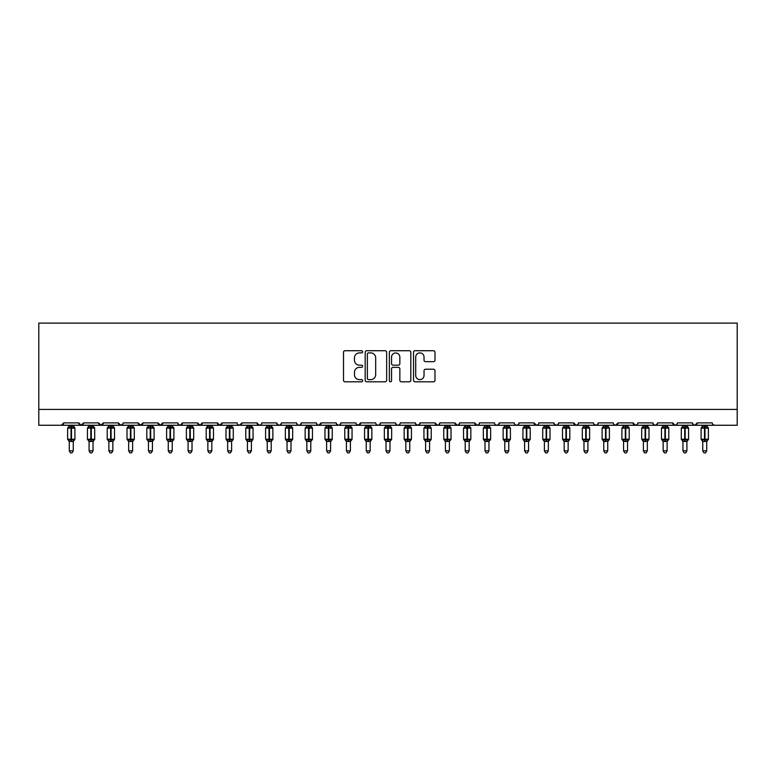 <?xml version="1.0" encoding="UTF-8"?>
<svg xmlns="http://www.w3.org/2000/svg" width="776" height="776" viewBox="0 0 776 776"><rect width="100%" height="100%" fill="white"/><g stroke="black" fill="none" stroke-linecap="round" stroke-linejoin="round"><path stroke-width="1.16" d="M362.664 351.809A1.086 1.086 0 0 0 361.577 350.723L345.058 350.723A1.552 1.552 0 0 0 343.506 352.275L343.506 380.25A1.552 1.552 0 0 0 345.058 381.811L361.577 381.811A1.086 1.086 0 0 0 362.664 380.725A1.086 1.086 0 0 0 361.577 379.629L359.433 379.629A4.976 4.976 0 0 1 354.457 374.662L354.457 372.325A4.976 4.976 0 0 1 359.433 367.349L361.577 367.349A1.086 1.086 0 0 0 362.664 366.262A1.086 1.086 0 0 0 361.577 365.176L359.433 365.176A4.976 4.976 0 0 1 354.457 360.2L354.457 357.872A4.976 4.976 0 0 1 359.433 352.896L361.577 352.896A1.086 1.086 0 0 0 362.664 351.809M433.425 361.674A1.552 1.552 0 0 0 434.987 360.122L434.987 352.275A1.552 1.552 0 0 0 433.425 350.723L415.082 350.723A1.552 1.552 0 0 0 413.53 352.275L413.53 380.25A1.552 1.552 0 0 0 415.082 381.811L433.425 381.811A1.552 1.552 0 0 0 434.987 380.25L434.987 370.773A1.552 1.552 0 0 0 433.425 369.221L425.578 369.221A1.552 1.552 0 0 0 424.026 370.773L424.026 375.477A4.161 4.161 0 0 1 419.865 379.629A4.161 4.161 0 0 1 415.713 375.477L415.713 357.057A4.161 4.161 0 0 1 419.865 352.896A4.161 4.161 0 0 1 424.026 357.057L424.026 360.122A1.552 1.552 0 0 0 425.578 361.674L433.425 361.674M38.8 409.418L737.2 409.418L737.2 323.107L38.8 323.107L38.8 425.258L61.372 425.258L63.739 422.881L78.783 422.881L79.656 424.714M386.642 352.275A1.552 1.552 0 0 0 385.09 350.723L366.747 350.723A1.552 1.552 0 0 0 365.186 352.275L365.186 380.25A1.552 1.552 0 0 0 366.747 381.811L385.09 381.811A1.552 1.552 0 0 0 386.642 380.25L386.642 352.275M390.91 350.723L409.253 350.723A1.552 1.552 0 0 1 410.814 352.275L410.814 380.25A1.552 1.552 0 0 1 409.253 381.811L401.405 381.811A1.552 1.552 0 0 1 399.853 380.25L399.853 368.91A1.552 1.552 0 0 0 398.301 367.349L393.092 367.349A1.552 1.552 0 0 0 391.54 368.91L391.54 380.725A1.086 1.086 0 0 1 390.444 381.811A1.086 1.086 0 0 1 389.358 380.725L389.358 352.275A1.552 1.552 0 0 1 390.91 350.723M61.372 425.258L63.739 422.881A2.377 2.377 0 0 1 61.372 425.258L81.16 425.258L78.783 422.881A2.377 2.377 0 0 0 81.16 425.258A2.377 2.377 0 0 0 83.536 422.881L98.581 422.881A2.377 2.377 0 0 0 100.958 425.258A2.377 2.377 0 0 0 103.334 422.881L118.379 422.881A2.377 2.377 0 0 0 120.755 425.258A2.377 2.377 0 0 0 123.132 422.881L138.176 422.881A2.377 2.377 0 0 0 140.553 425.258A2.377 2.377 0 0 0 142.929 422.881L157.974 422.881A2.377 2.377 0 0 0 160.351 425.258A2.377 2.377 0 0 0 162.727 422.881L177.772 422.881A2.377 2.377 0 0 0 180.139 425.258A2.377 2.377 0 0 0 182.515 422.881L197.56 422.881A2.377 2.377 0 0 0 199.936 425.258A2.377 2.377 0 0 0 202.313 422.881L217.358 422.881A2.377 2.377 0 0 0 219.734 425.258A2.377 2.377 0 0 0 222.111 422.881L237.155 422.881A2.377 2.377 0 0 0 239.532 425.258A2.377 2.377 0 0 0 241.908 422.881L256.953 422.881A2.377 2.377 0 0 0 259.329 425.258A2.377 2.377 0 0 0 261.706 422.881L276.751 422.881A2.377 2.377 0 0 0 279.127 425.258A2.377 2.377 0 0 0 281.494 422.881L296.539 422.881A2.377 2.377 0 0 0 298.915 425.258A2.377 2.377 0 0 0 301.292 422.881L316.336 422.881A2.377 2.377 0 0 0 318.713 425.258A2.377 2.377 0 0 0 321.089 422.881L336.134 422.881A2.377 2.377 0 0 0 338.511 425.258A2.377 2.377 0 0 0 340.887 422.881L355.932 422.881A2.377 2.377 0 0 0 358.308 425.258A2.377 2.377 0 0 0 360.685 422.881L375.73 422.881A2.377 2.377 0 0 0 378.106 425.258A2.377 2.377 0 0 0 380.473 422.881L395.527 422.881A2.377 2.377 0 0 0 397.894 425.258A2.377 2.377 0 0 0 400.27 422.881L415.315 422.881A2.377 2.377 0 0 0 417.692 425.258A2.377 2.377 0 0 0 420.068 422.881L435.113 422.881A2.377 2.377 0 0 0 437.489 425.258A2.377 2.377 0 0 0 439.866 422.881L454.911 422.881A2.377 2.377 0 0 0 457.287 425.258A2.377 2.377 0 0 0 459.664 422.881L474.708 422.881A2.377 2.377 0 0 0 477.085 425.258A2.377 2.377 0 0 0 479.461 422.881L494.506 422.881A2.377 2.377 0 0 0 496.873 425.258A2.377 2.377 0 0 0 499.249 422.881L514.294 422.881A2.377 2.377 0 0 0 516.67 425.258A2.377 2.377 0 0 0 519.047 422.881L534.092 422.881A2.377 2.377 0 0 0 536.468 425.258A2.377 2.377 0 0 0 538.845 422.881L553.889 422.881A2.377 2.377 0 0 0 556.266 425.258A2.377 2.377 0 0 0 558.642 422.881L573.687 422.881A2.377 2.377 0 0 0 576.064 425.258A2.377 2.377 0 0 0 578.44 422.881L593.485 422.881A2.377 2.377 0 0 0 595.861 425.258A2.377 2.377 0 0 0 598.228 422.881L613.273 422.881A2.377 2.377 0 0 0 615.649 425.258A2.377 2.377 0 0 0 618.026 422.881L633.07 422.881A2.377 2.377 0 0 0 635.447 425.258A2.377 2.377 0 0 0 637.823 422.881L652.868 422.881A2.377 2.377 0 0 0 655.245 425.258A2.377 2.377 0 0 0 657.621 422.881L672.666 422.881A2.377 2.377 0 0 0 675.042 425.258A2.377 2.377 0 0 0 677.419 422.881L692.464 422.881A2.377 2.377 0 0 0 694.84 425.258A2.377 2.377 0 0 0 697.217 422.881L712.261 422.881A2.377 2.377 0 0 0 714.628 425.258L713.105 424.695M692.464 422.881L693.327 424.714L694.84 425.258L697.217 422.881M677.419 422.881L676.973 424.259M657.621 422.881L656.748 424.714M652.868 422.881L653.741 424.714L655.245 425.258L657.359 423.958M637.823 422.881L637.387 424.259M82.673 424.714L83.536 422.881L81.16 425.258L635.447 425.258L633.07 422.881L633.943 424.714M614.126 424.695L615.649 425.258L618.026 422.881L617.163 424.714M598.228 422.881L597.365 424.714L595.861 425.258L593.737 423.958M577.587 424.695L576.064 425.258L573.687 422.881L574.55 424.714M558.642 422.881L557.769 424.714M553.889 422.881L554.762 424.714M538.845 422.881L538.408 424.259M538.001 424.695L536.468 425.258L534.092 422.881L534.965 424.714M519.047 422.881L518.184 424.714M499.249 422.881L498.386 424.714L496.873 425.258L495.35 424.695M479.461 422.881L479.015 424.259M478.608 424.695L477.085 425.258L474.708 422.881L475.572 424.714M459.664 422.881L458.791 424.714L457.287 425.258L454.911 422.881L455.774 424.714M439.866 422.881L438.993 424.714M439.022 424.695L437.489 425.258L435.113 422.881L435.559 424.259M420.068 422.881L419.205 424.714M415.315 422.881L416.188 424.714M395.527 422.881L396.39 424.714L397.894 425.258L399.427 424.695M380.473 422.881L379.61 424.714L378.106 425.258L376.573 424.695M356.184 423.958L358.308 425.258L360.685 422.881L359.812 424.714M340.887 422.881L340.014 424.714L338.511 425.258L336.396 423.958M336.134 422.881L337.007 424.714M316.336 422.881L317.209 424.714L318.713 425.258L321.089 422.881M301.292 422.881L300.428 424.714M296.539 422.881L297.412 424.714L298.915 425.258L300.448 424.695M281.494 422.881L280.631 424.714M276.751 422.881L277.614 424.714M260.852 424.695L259.329 425.258L256.953 422.881L257.816 424.714M237.999 424.695L239.532 425.258L241.908 422.881L241.035 424.714M217.358 422.881L219.734 425.258L222.111 422.881L221.238 424.714M197.56 422.881L199.936 425.258L202.313 422.881L201.45 424.714M177.772 422.881L178.635 424.714L180.139 425.258L182.515 422.881L181.652 424.714M158.838 424.714L157.974 422.881L160.351 425.258L162.727 422.881L161.854 424.714M139.04 424.714L138.176 422.881L140.553 425.258L142.929 422.881L142.056 424.714M122.87 423.958L120.755 425.258L118.379 422.881L119.252 424.714M737.2 409.418L737.2 425.258L675.042 425.258L676.575 424.695M98.581 422.881L100.958 425.258L103.334 422.881M277.003 423.958L279.127 425.258L280.65 424.695M415.577 423.958L417.692 425.258L419.816 423.958M515.148 424.695L516.67 425.258L518.203 424.695M554.151 423.958L556.266 425.258L557.798 424.695M672.666 422.881L675.042 425.258L635.447 425.258L636.98 424.695M368.454 352.896A1.086 1.086 0 0 0 367.368 353.982L367.368 378.542A1.086 1.086 0 0 0 368.454 379.629L370.705 379.629A4.976 4.976 0 0 0 375.681 374.662L375.681 357.872A4.976 4.976 0 0 0 370.705 352.896L368.454 352.896M399.853 357.135A4.161 4.161 0 0 0 395.692 352.973A4.161 4.161 0 0 0 391.54 357.135L391.54 363.624A1.552 1.552 0 0 0 393.092 365.176L398.301 365.176A1.552 1.552 0 0 0 399.853 363.624L399.853 357.135M69.287 450.837L73.245 450.837L72.052 452.893L70.471 452.893L69.287 450.837L69.287 441.35A1.746 1.659 180 0 0 68.375 439.895L68.715 439.391L71.023 439.943L71.499 439.235L71.499 427.43L73.817 427.993L74.389 427.401A0.795 0.795 0 0 1 74.903 428.148L67.619 428.148L67.619 439.235L71.023 439.235L71.023 427.43L68.715 427.993L68.375 427.479A1.746 1.659 -0 0 0 69.287 426.024L73.245 426.102L73.245 425.258M73.245 450.837L73.245 441.272L71.023 441.515L71.023 439.943L71.499 439.235L74.903 439.235A0.795 0.795 0 0 1 74.389 439.973L73.245 441.612M73.245 441.36L73.245 441.36A1.746 1.659 180 0 1 74.156 439.895L73.817 439.391L71.499 439.943L71.499 441.515M71.023 441.515L69.287 441.36M69.287 425.258L69.287 426.034M69.287 426.102L68.715 427.993L69.287 426.102M73.817 427.993L73.245 426.102M73.245 441.272L73.817 439.391M69.287 441.272L68.715 439.391M89.085 450.837L93.042 450.837L91.849 452.893L90.268 452.893L89.085 450.837L89.085 441.35A1.746 1.659 180 0 0 88.163 439.895L88.503 439.391L90.821 439.943L91.296 439.235L91.296 427.43L93.615 427.993L94.187 427.401A0.795 0.795 0 0 1 94.701 428.148L87.416 428.148L87.416 439.235L90.821 439.235L90.821 427.43L88.503 427.993L88.163 427.479A1.746 1.659 -0 0 0 89.085 426.024L93.042 426.102L93.042 425.258M93.042 450.837L93.042 441.272L90.821 441.515L90.821 439.943L91.296 439.235L94.701 439.235A0.795 0.795 0 0 1 94.187 439.973L93.042 441.612M93.042 441.36L93.042 441.36A1.746 1.659 180 0 1 93.954 439.895L93.615 439.391L91.296 439.943L91.296 441.515M90.821 441.515L89.085 441.36M89.085 425.258L89.085 426.034M89.085 426.102L88.503 427.993L89.085 426.102M93.615 427.993L93.042 426.102M93.042 441.272L93.615 439.391M89.085 441.272L88.503 439.391M108.873 450.837L112.84 450.837L111.647 452.893L110.066 452.893L108.873 450.837L108.873 441.35A1.746 1.659 180 0 0 107.961 439.895L108.3 439.391L110.619 439.943L111.094 439.235L111.094 427.43L113.412 427.993L113.985 427.401A0.795 0.795 0 0 1 114.499 428.148L107.214 428.148L107.214 439.235L110.619 439.235L110.619 427.43L108.3 427.993L107.961 427.479A1.746 1.659 -0 0 0 108.873 426.024L112.84 426.102L112.84 425.258M112.84 450.837L112.84 441.272L110.619 441.515L110.619 439.943L111.094 439.235L114.499 439.235A0.795 0.795 0 0 1 113.985 439.973L112.84 441.612M112.84 441.36L112.84 441.36A1.746 1.659 180 0 1 113.752 439.895L113.412 439.391L111.094 439.943L111.094 441.515M110.619 441.515L108.873 441.36M108.873 425.258L108.873 426.034M108.873 426.102L108.3 427.993L108.873 426.102M113.412 427.993L112.84 426.102M112.84 441.272L113.412 439.391M108.873 441.272L108.3 439.391M128.671 450.837L132.628 450.837L131.445 452.893L129.864 452.893L128.671 450.837L128.671 441.35A1.746 1.659 180 0 0 127.759 439.895L128.098 439.391L130.416 439.943L130.892 439.235L130.892 427.43L133.21 427.993L133.773 427.401A0.795 0.795 0 0 1 134.296 428.148L127.012 428.148L127.012 439.235L130.416 439.235L130.416 427.43L128.098 427.993L127.759 427.479A1.746 1.659 -0 0 0 128.671 426.024L132.638 426.102L132.628 425.258M132.628 450.837L132.638 441.272L130.416 441.515L130.416 439.943L130.892 439.235L134.296 439.235A0.795 0.795 0 0 1 133.773 439.973L132.628 441.612M132.628 441.36L132.628 441.36A1.746 1.659 180 0 1 133.55 439.895L133.21 439.391L130.892 439.943L130.892 441.515M130.416 441.515L128.671 441.36M128.671 425.258L128.671 426.034M128.671 426.102L128.098 427.993L128.671 426.102M133.21 427.993L132.638 426.102M132.638 441.272L133.21 439.391M128.671 441.272L128.098 439.391M148.468 450.837L152.426 450.837L151.242 452.893L149.661 452.893L148.468 450.837L148.468 441.35A1.746 1.659 180 0 0 147.556 439.895L147.896 439.391L150.214 439.943L150.689 439.235L150.689 427.43L153.008 427.993L153.57 427.401A0.795 0.795 0 0 1 154.094 428.148L146.809 428.148L146.809 439.235L150.214 439.235L150.214 427.43L147.896 427.993L147.556 427.479A1.746 1.659 -0 0 0 148.468 426.024L152.426 426.102L152.426 425.258M152.426 450.837L152.426 441.272L150.214 441.515L150.214 439.943L150.689 439.235L154.094 439.235A0.795 0.795 0 0 1 153.57 439.973L152.426 441.612M152.426 441.36L152.426 441.36A1.746 1.659 180 0 1 153.347 439.895L153.008 439.391L150.689 439.943L150.689 441.515M150.214 441.515L148.468 441.36M148.468 425.258L148.468 426.034M148.468 426.102L147.896 427.993L148.468 426.102M153.008 427.993L152.426 426.102M152.426 441.272L153.008 439.391M148.468 441.272L147.896 439.391M168.266 450.837L172.224 450.837L171.04 452.893L169.449 452.893L168.266 450.837L168.266 441.35A1.746 1.659 180 0 0 167.354 439.895L167.694 439.391L170.012 439.943L170.487 439.235L170.487 427.43L172.796 427.993L173.368 427.401A0.795 0.795 0 0 1 173.892 428.148L166.607 428.148L166.607 439.235L170.012 439.235L170.012 427.43L167.694 427.993L167.354 427.479A1.746 1.659 -0 0 0 168.266 426.024L172.224 426.102L172.224 425.258M172.224 450.837L172.224 441.272L170.012 441.515L170.012 439.943L170.487 439.235L173.892 439.235A0.795 0.795 0 0 1 173.368 439.973L172.224 441.612M172.224 441.36L172.224 441.36A1.746 1.659 180 0 1 173.135 439.895L172.796 439.391L170.487 439.943L170.487 441.515M170.012 441.515L168.266 441.36M168.266 425.258L168.266 426.034M168.266 426.102L167.694 427.993L168.266 426.102M172.796 427.993L172.224 426.102M172.224 441.272L172.796 439.391M168.266 441.272L167.694 439.391M188.064 450.837L192.021 450.837L190.828 452.893L189.247 452.893L188.064 450.837L188.064 441.35A1.746 1.659 180 0 0 187.142 439.895L187.491 439.391L189.8 439.943L190.275 439.235L190.275 427.43L192.594 427.993L193.166 427.401A0.795 0.795 0 0 1 193.68 428.148L186.395 428.148L186.395 439.235L189.8 439.235L189.8 427.43L187.491 427.993L187.142 427.479A1.746 1.659 -0 0 0 188.064 426.024L192.021 426.102L192.021 425.258M192.021 450.837L192.021 441.272L189.8 441.515L189.8 439.943L190.275 439.235L193.68 439.235A0.795 0.795 0 0 1 193.166 439.973L192.021 441.612M192.021 441.36L192.021 441.36A1.746 1.659 180 0 1 192.933 439.895L192.594 439.391L190.275 439.943L190.275 441.515M189.8 441.515L188.064 441.36M188.064 425.258L188.064 426.034M188.064 426.102L187.491 427.993L188.064 426.102M192.594 427.993L192.021 426.102M192.021 441.272L192.594 439.391M188.064 441.272L187.491 439.391M207.861 450.837L211.819 450.837L210.626 452.893L209.045 452.893L207.861 450.837L207.861 441.35A1.746 1.659 180 0 0 206.94 439.895L207.279 439.391L209.598 439.943L210.073 439.235L210.073 427.43L212.391 427.993L212.964 427.401A0.795 0.795 0 0 1 213.478 428.148L206.193 428.148L206.193 439.235L209.598 439.235L209.598 427.43L207.279 427.993L206.94 427.479A1.746 1.659 -0 0 0 207.861 426.024L211.819 426.102L211.819 425.258M211.819 450.837L211.819 441.272L209.598 441.515L209.598 439.943L210.073 439.235L213.478 439.235A0.795 0.795 0 0 1 212.964 439.973L211.819 441.612M211.819 441.36L211.819 441.36A1.746 1.659 180 0 1 212.731 439.895L212.391 439.391L210.073 439.943L210.073 441.515M209.598 441.515L207.861 441.36M207.861 425.258L207.861 426.034M207.852 426.102L207.279 427.993L207.852 426.102M212.391 427.993L211.819 426.102M211.819 441.272L212.391 439.391M207.852 441.272L207.279 439.391M227.649 450.837L231.617 450.837L230.424 452.893L228.842 452.893L227.649 450.837L227.649 441.35A1.746 1.659 180 0 0 226.737 439.895L227.077 439.391L229.395 439.943L229.871 439.235L229.871 427.43L232.189 427.993L232.751 427.401A0.795 0.795 0 0 1 233.275 428.148L225.991 428.148L225.991 439.235L229.395 439.235L229.395 427.43L227.077 427.993L226.737 427.479A1.746 1.659 -0 0 0 227.649 426.024L231.617 426.102L231.617 425.258M231.617 450.837L231.617 441.272L229.395 441.515L229.395 439.943L229.871 439.235L233.275 439.235A0.795 0.795 0 0 1 232.751 439.973L231.617 441.612M231.617 441.36L231.617 441.36A1.746 1.659 180 0 1 232.528 439.895L232.189 439.391L229.871 439.943L229.871 441.515M229.395 441.515L227.649 441.36M227.649 425.258L227.649 426.034M227.649 426.102L227.077 427.993L227.649 426.102M232.189 427.993L231.617 426.102M231.617 441.272L232.189 439.391M227.649 441.272L227.077 439.391M247.447 450.837L251.405 450.837L250.221 452.893L248.64 452.893L247.447 450.837L247.447 441.35A1.746 1.659 180 0 0 246.535 439.895L246.875 439.391L249.193 439.943L249.668 439.235L249.668 427.43L251.987 427.993L252.549 427.401A0.795 0.795 0 0 1 253.073 428.148L245.788 428.148L245.788 439.235L249.193 439.235L249.193 427.43L246.875 427.993L246.535 427.479A1.746 1.659 -0 0 0 247.447 426.024L251.414 426.102L251.405 425.258M251.405 450.837L251.414 441.272L249.193 441.515L249.193 439.943L249.668 439.235L253.073 439.235A0.795 0.795 0 0 1 252.549 439.973L251.405 441.612M251.405 441.36L251.405 441.36A1.746 1.659 180 0 1 252.326 439.895L251.987 439.391L249.668 439.943L249.668 441.515M249.193 441.515L247.447 441.36M247.447 425.258L247.447 426.034M247.447 426.102L246.875 427.993L247.447 426.102M251.987 427.993L251.414 426.102M251.414 441.272L251.987 439.391M247.447 441.272L246.875 439.391M267.245 450.837L271.202 450.837L270.019 452.893L268.438 452.893L267.245 450.837L267.245 441.35A1.746 1.659 180 0 0 266.333 439.895L266.672 439.391L268.991 439.943L269.466 439.235L269.466 427.43L271.775 427.993L272.347 427.401A0.795 0.795 0 0 1 272.871 428.148L265.586 428.148L265.586 439.235L268.991 439.235L268.991 427.43L266.672 427.993L266.333 427.479A1.746 1.659 -0 0 0 267.245 426.024L271.202 426.102L271.202 425.258M271.202 450.837L271.202 441.272L268.991 441.515L268.991 439.943L269.466 439.235L272.871 439.235A0.795 0.795 0 0 1 272.347 439.973L271.202 441.612M271.202 441.36L271.202 441.36A1.746 1.659 180 0 1 272.114 439.895L271.775 439.391L269.466 439.943L269.466 441.515M268.991 441.515L267.245 441.36M267.245 425.258L267.245 426.034M267.245 426.102L266.672 427.993L267.245 426.102M271.775 427.993L271.202 426.102M271.202 441.272L271.775 439.391M267.245 441.272L266.672 439.391M287.042 450.837L291 450.837L289.807 452.893L288.226 452.893L287.042 450.837L287.042 441.35A1.746 1.659 180 0 0 286.131 439.895L286.47 439.391L288.779 439.943L289.254 439.235L289.254 427.43L291.572 427.993L292.145 427.401A0.795 0.795 0 0 1 292.659 428.148L285.374 428.148L285.374 439.235L288.779 439.235L288.779 427.43L286.47 427.993L286.131 427.479A1.746 1.659 -0 0 0 287.042 426.024L291 426.102L291 425.258M291 450.837L291 441.272L288.779 441.515L288.779 439.943L289.254 439.235L292.659 439.235A0.795 0.795 0 0 1 292.145 439.973L291 441.612M291 441.36L291 441.36A1.746 1.659 180 0 1 291.912 439.895L291.572 439.391L289.254 439.943L289.254 441.515M288.779 441.515L287.042 441.36M287.042 425.258L287.042 426.034M287.042 426.102L286.47 427.993L287.042 426.102M291.572 427.993L291 426.102M291 441.272L291.572 439.391M287.042 441.272L286.47 439.391M306.84 450.837L310.798 450.837L309.605 452.893L308.024 452.893L306.84 450.837L306.84 441.35A1.746 1.659 180 0 0 305.919 439.895L306.258 439.391L308.576 439.943L309.052 439.235L309.052 427.43L311.37 427.993L311.942 427.401A0.795 0.795 0 0 1 312.456 428.148L305.172 428.148L305.172 439.235L308.576 439.235L308.576 427.43L306.258 427.993L305.919 427.479A1.746 1.659 -0 0 0 306.84 426.024L310.798 426.102L310.798 425.258M310.798 450.837L310.798 441.272L308.576 441.515L308.576 439.943L309.052 439.235L312.456 439.235A0.795 0.795 0 0 1 311.942 439.973L310.798 441.612M310.798 441.36L310.798 441.36A1.746 1.659 180 0 1 311.709 439.895L311.37 439.391L309.052 439.943L309.052 441.515M308.576 441.515L306.84 441.36M306.84 425.258L306.84 426.034M306.84 426.102L306.258 427.993L306.84 426.102M311.37 427.993L310.798 426.102M310.798 441.272L311.37 439.391M306.84 441.272L306.258 439.391M326.628 450.837L330.595 450.837L329.402 452.893L327.821 452.893L326.628 450.837L326.628 441.35A1.746 1.659 180 0 0 325.716 439.895L326.056 439.391L328.374 439.943L328.849 439.235L328.849 427.43L331.168 427.993L331.73 427.401A0.795 0.795 0 0 1 332.254 428.148L324.969 428.148L324.969 439.235L328.374 439.235L328.374 427.43L326.056 427.993L325.716 427.479A1.746 1.659 -0 0 0 326.628 426.024L330.595 426.102L330.595 425.258M330.595 450.837L330.595 441.272L328.374 441.515L328.374 439.943L328.849 439.235L332.254 439.235A0.795 0.795 0 0 1 331.73 439.973L330.595 441.612M330.595 441.36L330.595 441.36A1.746 1.659 180 0 1 331.507 439.895L331.168 439.391L328.849 439.943L328.849 441.515M328.374 441.515L326.628 441.36M326.628 425.258L326.628 426.034M326.628 426.102L326.056 427.993L326.628 426.102M331.168 427.993L330.595 426.102M330.595 441.272L331.168 439.391M326.628 441.272L326.056 439.391M346.426 450.837L350.383 450.837L349.2 452.893L347.619 452.893L346.426 450.837L346.426 441.35A1.746 1.659 180 0 0 345.514 439.895L345.853 439.391L348.172 439.943L348.647 439.235L348.647 427.43L350.965 427.993L351.528 427.401A0.795 0.795 0 0 1 352.052 428.148L344.767 428.148L344.767 439.235L348.172 439.235L348.172 427.43L345.853 427.993L345.514 427.479A1.746 1.659 -0 0 0 346.426 426.024L350.393 426.102L350.383 425.258M350.383 450.837L350.393 441.272L348.172 441.515L348.172 439.943L348.647 439.235L352.052 439.235A0.795 0.795 0 0 1 351.528 439.973L350.383 441.612M350.383 441.36L350.383 441.36A1.746 1.659 180 0 1 351.305 439.895L350.965 439.391L348.647 439.943L348.647 441.515M348.172 441.515L346.426 441.36M346.426 425.258L346.426 426.034M346.426 426.102L345.853 427.993L346.426 426.102M350.965 427.993L350.393 426.102M350.393 441.272L350.965 439.391M346.426 441.272L345.853 439.391M366.224 450.837L370.181 450.837L368.998 452.893L367.417 452.893L366.224 450.837L366.224 441.35A1.746 1.659 180 0 0 365.312 439.895L365.651 439.391L367.97 439.943L368.445 439.235L368.445 427.43L370.753 427.993L371.326 427.401A0.795 0.795 0 0 1 371.85 428.148L364.565 428.148L364.565 439.235L367.97 439.235L367.97 427.43L365.651 427.993L365.312 427.479A1.746 1.659 -0 0 0 366.224 426.024L370.181 426.102L370.181 425.258M370.181 450.837L370.181 441.272L367.97 441.515L367.97 439.943L368.445 439.235L371.85 439.235A0.795 0.795 0 0 1 371.326 439.973L370.181 441.612M370.181 441.36L370.181 441.36A1.746 1.659 180 0 1 371.103 439.895L370.753 439.391L368.445 439.943L368.445 441.515M367.97 441.515L366.224 441.36M366.224 425.258L366.224 426.034M366.224 426.102L365.651 427.993L366.224 426.102M370.753 427.993L370.181 426.102M370.181 441.272L370.753 439.391M366.224 441.272L365.651 439.391M386.021 450.837L389.979 450.837L388.795 452.893L387.205 452.893L386.021 450.837L386.021 441.35A1.746 1.659 180 0 0 385.109 439.895L385.449 439.391L387.767 439.943L388.233 439.235L388.233 427.43L390.551 427.993L391.123 427.401A0.795 0.795 0 0 1 391.647 428.148L384.353 428.148L384.353 439.235L387.767 439.235L387.767 427.43L385.449 427.993L385.109 427.479A1.746 1.659 -0 0 0 386.021 426.024L389.979 426.102L389.979 425.258M389.979 450.837L389.979 441.272L387.767 441.515L387.767 439.943L388.233 439.235L391.647 439.235A0.795 0.795 0 0 1 391.123 439.973L389.979 441.612M389.979 441.36L389.979 441.36A1.746 1.659 180 0 1 390.891 439.895L390.551 439.391L388.233 439.943L388.233 441.515M387.767 441.515L386.021 441.36M386.021 425.258L386.021 426.034M386.021 426.102L385.449 427.993L386.021 426.102M390.551 427.993L389.979 426.102M389.979 441.272L390.551 439.391M386.021 441.272L385.449 439.391M405.819 450.837L409.776 450.837L408.583 452.893L407.002 452.893L405.819 450.837L405.819 441.35A1.746 1.659 180 0 0 404.897 439.895L405.247 439.391L407.555 439.943L408.03 439.235L408.03 427.43L410.349 427.993L410.921 427.401A0.795 0.795 0 0 1 411.435 428.148L404.15 428.148L404.15 439.235L407.555 439.235L407.555 427.43L405.247 427.993L404.897 427.479A1.746 1.659 -0 0 0 405.819 426.024L409.776 426.102L409.776 425.258M409.776 450.837L409.776 441.272L407.555 441.515L407.555 439.943L408.03 439.235L411.435 439.235A0.795 0.795 0 0 1 410.921 439.973L409.776 441.612M409.776 441.36L409.776 441.36A1.746 1.659 180 0 1 410.688 439.895L410.349 439.391L408.03 439.943L408.03 441.515M407.555 441.515L405.819 441.36M405.819 425.258L405.819 426.034M405.819 426.102L405.247 427.993L405.819 426.102M410.349 427.993L409.776 426.102M409.776 441.272L410.349 439.391M405.819 441.272L405.247 439.391M425.617 450.837L429.574 450.837L428.381 452.893L426.8 452.893L425.617 450.837L425.617 441.35A1.746 1.659 180 0 0 424.695 439.895L425.035 439.391L427.353 439.943L427.828 439.235L427.828 427.43L430.147 427.993L430.719 427.401A0.795 0.795 0 0 1 431.233 428.148L423.948 428.148L423.948 439.235L427.353 439.235L427.353 427.43L425.035 427.993L424.695 427.479A1.746 1.659 -0 0 0 425.617 426.024L429.574 426.102L429.574 425.258M429.574 450.837L429.574 441.272L427.353 441.515L427.353 439.943L427.828 439.235L431.233 439.235A0.795 0.795 0 0 1 430.719 439.973L429.574 441.612M429.574 441.36L429.574 441.36A1.746 1.659 180 0 1 430.486 439.895L430.147 439.391L427.828 439.943L427.828 441.515M427.353 441.515L425.617 441.36M425.617 425.258L425.617 426.034M425.607 426.102L425.035 427.993L425.607 426.102M430.147 427.993L429.574 426.102M429.574 441.272L430.147 439.391M425.607 441.272L425.035 439.391M445.405 450.837L449.372 450.837L448.179 452.893L446.598 452.893L445.405 450.837L445.405 441.35A1.746 1.659 180 0 0 444.493 439.895L444.832 439.391L447.151 439.943L447.626 439.235L447.626 427.43L449.944 427.993L450.507 427.401A0.795 0.795 0 0 1 451.031 428.148L443.746 428.148L443.746 439.235L447.151 439.235L447.151 427.43L444.832 427.993L444.493 427.479A1.746 1.659 -0 0 0 445.405 426.024L449.372 426.102L449.372 425.258M449.372 450.837L449.372 441.272L447.151 441.515L447.151 439.943L447.626 439.235L451.031 439.235A0.795 0.795 0 0 1 450.507 439.973L449.372 441.612M449.372 441.36L449.372 441.36A1.746 1.659 180 0 1 450.284 439.895L449.944 439.391L447.626 439.943L447.626 441.515M447.151 441.515L445.405 441.36M445.405 425.258L445.405 426.034M445.405 426.102L444.832 427.993L445.405 426.102M449.944 427.993L449.372 426.102M449.372 441.272L449.944 439.391M445.405 441.272L444.832 439.391M465.202 450.837L469.16 450.837L467.976 452.893L466.395 452.893L465.202 450.837L465.202 441.35A1.746 1.659 180 0 0 464.29 439.895L464.63 439.391L466.948 439.943L467.424 439.235L467.424 427.43L469.742 427.993L470.305 427.401A0.795 0.795 0 0 1 470.828 428.148L463.544 428.148L463.544 439.235L466.948 439.235L466.948 427.43L464.63 427.993L464.29 427.479A1.746 1.659 -0 0 0 465.202 426.024L469.16 426.102L469.16 425.258M469.16 450.837L469.16 441.272L466.948 441.515L466.948 439.943L467.424 439.235L470.828 439.235A0.795 0.795 0 0 1 470.305 439.973L469.16 441.612M469.16 441.36L469.16 441.36A1.746 1.659 180 0 1 470.081 439.895L469.742 439.391L467.424 439.943L467.424 441.515M466.948 441.515L465.202 441.36M465.202 425.258L465.202 426.034M465.202 426.102L464.63 427.993L465.202 426.102M469.742 427.993L469.16 426.102M469.16 441.272L469.742 439.391M465.202 441.272L464.63 439.391M485 450.837L488.958 450.837L487.774 452.893L486.193 452.893L485 450.837L485 441.35A1.746 1.659 180 0 0 484.088 439.895L484.428 439.391L486.746 439.943L487.221 439.235L487.221 427.43L489.53 427.993L490.102 427.401A0.795 0.795 0 0 1 490.626 428.148L483.341 428.148L483.341 439.235L486.746 439.235L486.746 427.43L484.428 427.993L484.088 427.479A1.746 1.659 -0 0 0 485 426.024L488.958 426.102L488.958 425.258M488.958 450.837L488.958 441.272L486.746 441.515L486.746 439.943L487.221 439.235L490.626 439.235A0.795 0.795 0 0 1 490.102 439.973L488.958 441.612M488.958 441.36L488.958 441.36A1.746 1.659 180 0 1 489.869 439.895L489.53 439.391L487.221 439.943L487.221 441.515M486.746 441.515L485 441.36M485 425.258L485 426.034M485 426.102L484.428 427.993L485 426.102M489.53 427.993L488.958 426.102M488.958 441.272L489.53 439.391M485 441.272L484.428 439.391M504.798 450.837L508.755 450.837L507.562 452.893L505.981 452.893L504.798 450.837L504.798 441.35A1.746 1.659 180 0 0 503.886 439.895L504.225 439.391L506.534 439.943L507.009 439.235L507.009 427.43L509.328 427.993L509.9 427.401A0.795 0.795 0 0 1 510.414 428.148L503.129 428.148L503.129 439.235L506.534 439.235L506.534 427.43L504.225 427.993L503.886 427.479A1.746 1.659 -0 0 0 504.798 426.024L508.755 426.102L508.755 425.258M508.755 450.837L508.755 441.272L506.534 441.515L506.534 439.943L507.009 439.235L510.414 439.235A0.795 0.795 0 0 1 509.9 439.973L508.755 441.612M508.755 441.36L508.755 441.36A1.746 1.659 180 0 1 509.667 439.895L509.328 439.391L507.009 439.943L507.009 441.515M506.534 441.515L504.798 441.36M504.798 425.258L504.798 426.034M504.798 426.102L504.225 427.993L504.798 426.102M509.328 427.993L508.755 426.102M508.755 441.272L509.328 439.391M504.798 441.272L504.225 439.391M524.595 450.837L528.553 450.837L527.36 452.893L525.779 452.893L524.595 450.837L524.595 441.35A1.746 1.659 180 0 0 523.674 439.895L524.013 439.391L526.332 439.943L526.807 439.235L526.807 427.43L529.125 427.993L529.698 427.401A0.795 0.795 0 0 1 530.212 428.148L522.927 428.148L522.927 439.235L526.332 439.235L526.332 427.43L524.013 427.993L523.674 427.479A1.746 1.659 -0 0 0 524.595 426.024L528.553 426.102L528.553 425.258M528.553 450.837L528.553 441.272L526.332 441.515L526.332 439.943L526.807 439.235L530.212 439.235A0.795 0.795 0 0 1 529.698 439.973L528.553 441.612M528.553 441.36L528.553 441.36A1.746 1.659 180 0 1 529.465 439.895L529.125 439.391L526.807 439.943L526.807 441.515M526.332 441.515L524.595 441.36M524.595 425.258L524.595 426.034M524.586 426.102L524.013 427.993L524.586 426.102M529.125 427.993L528.553 426.102M528.553 441.272L529.125 439.391M524.586 441.272L524.013 439.391M544.383 450.837L548.351 450.837L547.158 452.893L545.577 452.893L544.383 450.837L544.383 441.35A1.746 1.659 180 0 0 543.472 439.895L543.811 439.391L546.129 439.943L546.605 439.235L546.605 427.43L548.923 427.993L549.486 427.401A0.795 0.795 0 0 1 550.009 428.148L542.725 428.148L542.725 439.235L546.129 439.235L546.129 427.43L543.811 427.993L543.472 427.479A1.746 1.659 -0 0 0 544.383 426.024L548.351 426.102L548.351 425.258M548.351 450.837L548.351 441.272L546.129 441.515L546.129 439.943L546.605 439.235L550.009 439.235A0.795 0.795 0 0 1 549.486 439.973L548.351 441.612M548.351 441.36L548.351 441.36A1.746 1.659 180 0 1 549.262 439.895L548.923 439.391L546.605 439.943L546.605 441.515M546.129 441.515L544.383 441.36M544.383 425.258L544.383 426.034M544.383 426.102L543.811 427.993L544.383 426.102M548.923 427.993L548.351 426.102M548.351 441.272L548.923 439.391M544.383 441.272L543.811 439.391M564.181 450.837L568.139 450.837L566.955 452.893L565.374 452.893L564.181 450.837L564.181 441.35A1.746 1.659 180 0 0 563.269 439.895L563.609 439.391L565.927 439.943L566.402 439.235L566.402 427.43L568.721 427.993L569.283 427.401A0.795 0.795 0 0 1 569.807 428.148L562.522 428.148L562.522 439.235L565.927 439.235L565.927 427.43L563.609 427.993L563.269 427.479A1.746 1.659 -0 0 0 564.181 426.024L568.148 426.102L568.139 425.258M568.139 450.837L568.148 441.272L565.927 441.515L565.927 439.943L566.402 439.235L569.807 439.235A0.795 0.795 0 0 1 569.283 439.973L568.139 441.612M568.139 441.36L568.139 441.36A1.746 1.659 180 0 1 569.06 439.895L568.721 439.391L566.402 439.943L566.402 441.515M565.927 441.515L564.181 441.36M564.181 425.258L564.181 426.034M564.181 426.102L563.609 427.993L564.181 426.102M568.721 427.993L568.148 426.102M568.148 441.272L568.721 439.391M564.181 441.272L563.609 439.391M583.979 450.837L587.936 450.837L586.753 452.893L585.172 452.893L583.979 450.837L583.979 441.35A1.746 1.659 180 0 0 583.067 439.895L583.407 439.391L585.725 439.943L586.2 439.235L586.2 427.43L588.509 427.993L589.081 427.401A0.795 0.795 0 0 1 589.605 428.148L582.32 428.148L582.32 439.235L585.725 439.235L585.725 427.43L583.407 427.993L583.067 427.479A1.746 1.659 -0 0 0 583.979 426.024L587.936 426.102L587.936 425.258M587.936 450.837L587.936 441.272L585.725 441.515L585.725 439.943L586.2 439.235L589.605 439.235A0.795 0.795 0 0 1 589.081 439.973L587.936 441.612M587.936 441.36L587.936 441.36A1.746 1.659 180 0 1 588.858 439.895L588.509 439.391L586.2 439.943L586.2 441.515M585.725 441.515L583.979 441.36M583.979 425.258L583.979 426.034M583.979 426.102L583.407 427.993L583.979 426.102M588.509 427.993L587.936 426.102M587.936 441.272L588.509 439.391M583.979 441.272L583.407 439.391M603.777 450.837L607.734 450.837L606.551 452.893L604.96 452.893L603.777 450.837L603.777 441.35A1.746 1.659 180 0 0 602.865 439.895L603.204 439.391L605.513 439.943L605.988 439.235L605.988 427.43L608.306 427.993L608.879 427.401A0.795 0.795 0 0 1 609.393 428.148L602.108 428.148L602.108 439.235L605.513 439.235L605.513 427.43L603.204 427.993L602.865 427.479A1.746 1.659 -0 0 0 603.777 426.024L607.734 426.102L607.734 425.258M607.734 450.837L607.734 441.272L605.513 441.515L605.513 439.943L605.988 439.235L609.393 439.235A0.795 0.795 0 0 1 608.879 439.973L607.734 441.612M607.734 441.36L607.734 441.36A1.746 1.659 180 0 1 608.646 439.895L608.306 439.391L605.988 439.943L605.988 441.515M605.513 441.515L603.777 441.36M603.777 425.258L603.777 426.034M603.777 426.102L603.204 427.993L603.777 426.102M608.306 427.993L607.734 426.102M607.734 441.272L608.306 439.391M603.777 441.272L603.204 439.391M623.574 450.837L627.532 450.837L626.339 452.893L624.758 452.893L623.574 450.837L623.574 441.35A1.746 1.659 180 0 0 622.653 439.895L622.992 439.391L625.31 439.943L625.786 439.235L625.786 427.43L628.104 427.993L628.676 427.401A0.795 0.795 0 0 1 629.19 428.148L621.906 428.148L621.906 439.235L625.31 439.235L625.31 427.43L622.992 427.993L622.653 427.479A1.746 1.659 -0 0 0 623.574 426.024L627.532 426.102L627.532 425.258M627.532 450.837L627.532 441.272L625.31 441.515L625.31 439.943L625.786 439.235L629.19 439.235A0.795 0.795 0 0 1 628.676 439.973L627.532 441.612M627.532 441.36L627.532 441.36A1.746 1.659 180 0 1 628.444 439.895L628.104 439.391L625.786 439.943L625.786 441.515M625.31 441.515L623.574 441.36M623.574 425.258L623.574 426.034M623.574 426.102L622.992 427.993L623.574 426.102M628.104 427.993L627.532 426.102M627.532 441.272L628.104 439.391M623.574 441.272L622.992 439.391M643.372 450.837L647.33 450.837L646.136 452.893L644.555 452.893L643.372 450.837L643.372 441.35A1.746 1.659 180 0 0 642.45 439.895L642.79 439.391L645.108 439.943L645.583 439.235L645.583 427.43L647.902 427.993L648.474 427.401A0.795 0.795 0 0 1 648.988 428.148L641.703 428.148L641.703 439.235L645.108 439.235L645.108 427.43L642.79 427.993L642.45 427.479A1.746 1.659 -0 0 0 643.372 426.024L647.33 426.102L647.33 425.258M647.33 450.837L647.33 441.272L645.108 441.515L645.108 439.943L645.583 439.235L648.988 439.235A0.795 0.795 0 0 1 648.474 439.973L647.33 441.612M647.33 441.36L647.33 441.36A1.746 1.659 180 0 1 648.241 439.895L647.902 439.391L645.583 439.943L645.583 441.515M645.108 441.515L643.372 441.36M643.372 425.258L643.372 426.034M643.362 426.102L642.79 427.993L643.362 426.102M647.902 427.993L647.33 426.102M647.33 441.272L647.902 439.391M643.362 441.272L642.79 439.391M663.16 450.837L667.127 450.837L665.934 452.893L664.353 452.893L663.16 450.837L663.16 441.35A1.746 1.659 180 0 0 662.248 439.895L662.588 439.391L664.906 439.943L665.381 439.235L665.381 427.43L667.7 427.993L668.262 427.401A0.795 0.795 0 0 1 668.786 428.148L661.501 428.148L661.501 439.235L664.906 439.235L664.906 427.43L662.588 427.993L662.248 427.479A1.746 1.659 -0 0 0 663.16 426.024L667.127 426.102L667.127 425.258M667.127 450.837L667.127 441.272L664.906 441.515L664.906 439.943L665.381 439.235L668.786 439.235A0.795 0.795 0 0 1 668.262 439.973L667.127 441.612M667.127 441.36L667.127 441.36A1.746 1.659 180 0 1 668.039 439.895L667.7 439.391L665.381 439.943L665.381 441.515M664.906 441.515L663.16 441.36M663.16 425.258L663.16 426.034M663.16 426.102L662.588 427.993L663.16 426.102M667.7 427.993L667.127 426.102M667.127 441.272L667.7 439.391M663.16 441.272L662.588 439.391M682.958 450.837L686.915 450.837L685.732 452.893L684.151 452.893L682.958 450.837L682.958 441.35A1.746 1.659 180 0 0 682.046 439.895L682.385 439.391L684.704 439.943L685.179 439.235L685.179 427.43L687.497 427.993L688.06 427.401A0.795 0.795 0 0 1 688.584 428.148L681.299 428.148L681.299 439.235L684.704 439.235L684.704 427.43L682.385 427.993L682.046 427.479A1.746 1.659 -0 0 0 682.958 426.024L686.915 426.102L686.915 425.258M686.915 450.837L686.915 441.272L684.704 441.515L684.704 439.943L685.179 439.235L688.584 439.235A0.795 0.795 0 0 1 688.06 439.973L686.915 441.612M686.915 441.36L686.915 441.36A1.746 1.659 180 0 1 687.837 439.895L687.497 439.391L685.179 439.943L685.179 441.515M684.704 441.515L682.958 441.36M682.958 425.258L682.958 426.034M682.958 426.102L682.385 427.993L682.958 426.102M687.497 427.993L686.915 426.102M686.915 441.272L687.497 439.391M682.958 441.272L682.385 439.391M702.755 450.837L706.713 450.837L705.529 452.893L703.948 452.893L702.755 450.837L702.755 441.35A1.746 1.659 180 0 0 701.843 439.895L702.183 439.391L704.501 439.943L704.977 439.235L704.977 427.43L707.285 427.993L707.857 427.401A0.795 0.795 0 0 1 708.381 428.148L701.097 428.148L701.097 439.235L704.501 439.235L704.501 427.43L702.183 427.993L701.843 427.479A1.746 1.659 -0 0 0 702.755 426.024L706.713 426.102L706.713 425.258M706.713 450.837L706.713 441.272L704.501 441.515L704.501 439.943L704.977 439.235L708.381 439.235A0.795 0.795 0 0 1 707.857 439.973L706.713 441.612M706.713 441.36L706.713 441.36A1.746 1.659 180 0 1 707.625 439.895L707.285 439.391L704.977 439.943L704.977 441.515M704.501 441.515L702.755 441.36M702.755 425.258L702.755 426.034M702.755 426.102L702.183 427.993L702.755 426.102M707.285 427.993L706.713 426.102M706.713 441.272L707.285 439.391M702.755 441.272L702.183 439.391M71.499 425.869L71.499 427.43L71.023 425.869M74.156 427.479A1.746 1.659 -0 0 1 73.245 426.024M91.296 425.869L91.296 427.43L90.821 425.869M93.954 427.479A1.746 1.659 -0 0 1 93.042 426.024M111.094 425.869L111.094 427.43L110.619 425.869M113.752 427.479A1.746 1.659 -0 0 1 112.84 426.024M130.892 425.869L130.892 427.43L130.416 425.869M133.55 427.479A1.746 1.659 -0 0 1 132.628 426.024M150.689 425.869L150.689 427.43L150.214 425.869M153.347 427.479A1.746 1.659 -0 0 1 152.426 426.024M170.487 425.869L170.487 427.43L170.012 425.869M173.135 427.479A1.746 1.659 -0 0 1 172.224 426.024M190.275 425.869L190.275 427.43L189.8 425.869M192.933 427.479A1.746 1.659 -0 0 1 192.021 426.024M210.073 425.869L210.073 427.43L209.598 425.869M212.731 427.479A1.746 1.659 -0 0 1 211.819 426.024M229.871 425.869L229.871 427.43L229.395 425.869M232.528 427.479A1.746 1.659 -0 0 1 231.617 426.024M249.668 425.869L249.668 427.43L249.193 425.869M252.326 427.479A1.746 1.659 -0 0 1 251.405 426.024M269.466 425.869L269.466 427.43L268.991 425.869M272.114 427.479A1.746 1.659 -0 0 1 271.202 426.024M289.254 425.869L289.254 427.43L288.779 425.869M291.912 427.479A1.746 1.659 -0 0 1 291 426.024M309.052 425.869L309.052 427.43L308.576 425.869M311.709 427.479A1.746 1.659 -0 0 1 310.798 426.024M328.849 425.869L328.849 427.43L328.374 425.869M331.507 427.479A1.746 1.659 -0 0 1 330.595 426.024M348.647 425.869L348.647 427.43L348.172 425.869M351.305 427.479A1.746 1.659 -0 0 1 350.383 426.024M368.445 425.869L368.445 427.43L367.97 425.869M371.103 427.479A1.746 1.659 -0 0 1 370.181 426.024M388.233 425.869L388.233 427.43L387.767 425.869M390.891 427.479A1.746 1.659 -0 0 1 389.979 426.024M408.03 425.869L408.03 427.43L407.555 425.869M410.688 427.479A1.746 1.659 -0 0 1 409.776 426.024M427.828 425.869L427.828 427.43L427.353 425.869M430.486 427.479A1.746 1.659 -0 0 1 429.574 426.024M447.626 425.869L447.626 427.43L447.151 425.869M450.284 427.479A1.746 1.659 -0 0 1 449.372 426.024M467.424 425.869L467.424 427.43L466.948 425.869M470.081 427.479A1.746 1.659 -0 0 1 469.16 426.024M487.221 425.869L487.221 427.43L486.746 425.869M489.869 427.479A1.746 1.659 -0 0 1 488.958 426.024M507.009 425.869L507.009 427.43L506.534 425.869M509.667 427.479A1.746 1.659 -0 0 1 508.755 426.024M526.807 425.869L526.807 427.43L526.332 425.869M529.465 427.479A1.746 1.659 -0 0 1 528.553 426.024M546.605 425.869L546.605 427.43L546.129 425.869M549.262 427.479A1.746 1.659 -0 0 1 548.351 426.024M566.402 425.869L566.402 427.43L565.927 425.869M569.06 427.479A1.746 1.659 -0 0 1 568.139 426.024M586.2 425.869L586.2 427.43L585.725 425.869M588.858 427.479A1.746 1.659 -0 0 1 587.936 426.024M605.988 425.869L605.988 427.43L605.513 425.869M608.646 427.479A1.746 1.659 -0 0 1 607.734 426.024M625.786 425.869L625.786 427.43L625.31 425.869M628.444 427.479A1.746 1.659 -0 0 1 627.532 426.024M645.583 425.869L645.583 427.43L645.108 425.869M648.241 427.479A1.746 1.659 -0 0 1 647.33 426.024M665.381 425.869L665.381 427.43L664.906 425.869M668.039 427.479A1.746 1.659 -0 0 1 667.127 426.024M685.179 425.869L685.179 427.43L684.704 425.869M687.837 427.479A1.746 1.659 -0 0 1 686.915 426.024M704.977 425.869L704.977 427.43L704.501 425.869M707.625 427.479A1.746 1.659 -0 0 1 706.713 426.024M74.903 439.235L74.903 428.148M69.287 441.612L67.619 439.235M69.287 425.762L67.619 428.148M74.389 427.401L73.245 425.762M94.701 439.235L94.701 428.148M89.085 441.612L87.416 439.235M89.085 425.762L87.416 428.148M94.187 427.401L93.042 425.762M114.499 439.235L114.499 428.148M108.873 441.612L107.214 439.235M108.873 425.762L107.214 428.148M113.985 427.401L112.84 425.762M134.296 439.235L134.296 428.148M128.671 441.612L127.012 439.235M128.671 425.762L127.012 428.148M133.773 427.401L132.628 425.762M154.094 439.235L154.094 428.148M148.468 441.612L146.809 439.235M148.468 425.762L146.809 428.148M153.57 427.401L152.426 425.762M173.892 439.235L173.892 428.148M168.266 441.612L166.607 439.235M168.266 425.762L166.607 428.148M173.368 427.401L172.224 425.762M193.68 439.235L193.68 428.148M188.064 441.612L186.395 439.235M188.064 425.762L186.395 428.148M193.166 427.401L192.021 425.762M213.478 439.235L213.478 428.148M207.861 441.612L206.193 439.235M207.861 425.762L206.193 428.148M212.964 427.401L211.819 425.762M233.275 439.235L233.275 428.148M227.649 441.612L225.991 439.235M227.649 425.762L225.991 428.148M232.751 427.401L231.617 425.762M253.073 439.235L253.073 428.148M247.447 441.612L245.788 439.235M247.447 425.762L245.788 428.148M252.549 427.401L251.405 425.762M272.871 439.235L272.871 428.148M267.245 441.612L265.586 439.235M267.245 425.762L265.586 428.148M272.347 427.401L271.202 425.762M292.659 439.235L292.659 428.148M287.042 441.612L285.374 439.235M287.042 425.762L285.374 428.148M292.145 427.401L291 425.762M312.456 439.235L312.456 428.148M306.84 441.612L305.172 439.235M306.84 425.762L305.172 428.148M311.942 427.401L310.798 425.762M332.254 439.235L332.254 428.148M326.628 441.612L324.969 439.235M326.628 425.762L324.969 428.148M331.73 427.401L330.595 425.762M352.052 439.235L352.052 428.148M346.426 441.612L344.767 439.235M346.426 425.762L344.767 428.148M351.528 427.401L350.383 425.762M371.85 439.235L371.85 428.148M366.224 441.612L364.565 439.235M366.224 425.762L364.565 428.148M371.326 427.401L370.181 425.762M391.647 439.235L391.647 428.148M386.021 441.612L384.353 439.235M386.021 425.762L384.353 428.148M391.123 427.401L389.979 425.762M411.435 439.235L411.435 428.148M405.819 441.612L404.15 439.235M405.819 425.762L404.15 428.148M410.921 427.401L409.776 425.762M431.233 439.235L431.233 428.148M425.617 441.612L423.948 439.235M425.617 425.762L423.948 428.148M430.719 427.401L429.574 425.762M451.031 439.235L451.031 428.148M445.405 441.612L443.746 439.235M445.405 425.762L443.746 428.148M450.507 427.401L449.372 425.762M470.828 439.235L470.828 428.148M465.202 441.612L463.544 439.235M465.202 425.762L463.544 428.148M470.305 427.401L469.16 425.762M490.626 439.235L490.626 428.148M485 441.612L483.341 439.235M485 425.762L483.341 428.148M490.102 427.401L488.958 425.762M510.414 439.235L510.414 428.148M504.798 441.612L503.129 439.235M504.798 425.762L503.129 428.148M509.9 427.401L508.755 425.762M530.212 439.235L530.212 428.148M524.595 441.612L522.927 439.235M524.595 425.762L522.927 428.148M529.698 427.401L528.553 425.762M550.009 439.235L550.009 428.148M544.383 441.612L542.725 439.235M544.383 425.762L542.725 428.148M549.486 427.401L548.351 425.762M569.807 439.235L569.807 428.148M564.181 441.612L562.522 439.235M564.181 425.762L562.522 428.148M569.283 427.401L568.139 425.762M589.605 439.235L589.605 428.148M583.979 441.612L582.32 439.235M583.979 425.762L582.32 428.148M589.081 427.401L587.936 425.762M609.393 439.235L609.393 428.148M603.777 441.612L602.108 439.235M603.777 425.762L602.108 428.148M608.879 427.401L607.734 425.762M629.19 439.235L629.19 428.148M623.574 441.612L621.906 439.235M623.574 425.762L621.906 428.148M628.676 427.401L627.532 425.762M648.988 439.235L648.988 428.148M643.372 441.612L641.703 439.235M643.372 425.762L641.703 428.148M648.474 427.401L647.33 425.762M668.786 439.235L668.786 428.148M663.16 441.612L661.501 439.235M663.16 425.762L661.501 428.148M668.262 427.401L667.127 425.762M688.584 439.235L688.584 428.148M682.958 441.612L681.299 439.235M682.958 425.762L681.299 428.148M688.06 427.401L686.915 425.762M708.381 439.235L708.381 428.148M702.755 441.612L701.097 439.235M702.755 425.762L701.097 428.148M707.857 427.401L706.713 425.762"/></g></svg>
